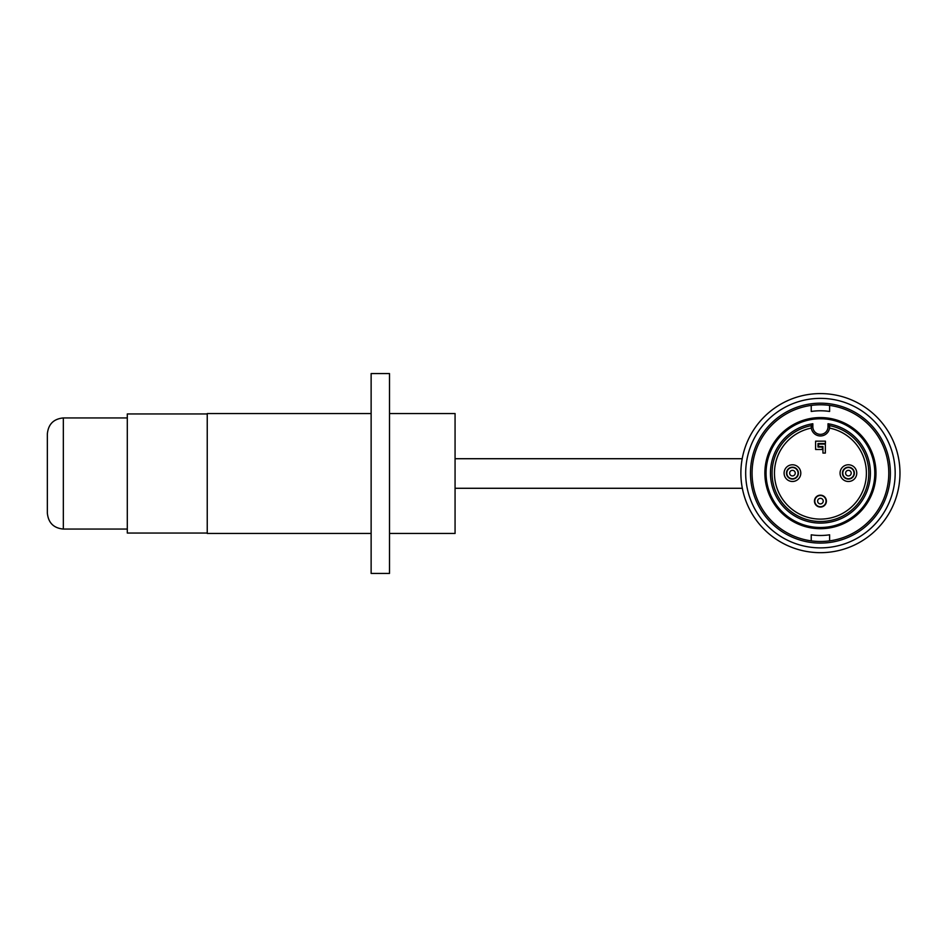 <?xml version="1.0" encoding="UTF-8"?>
<svg xmlns="http://www.w3.org/2000/svg" width="947" height="947" viewBox="0 0 947 947"><rect width="100%" height="100%" fill="white"/><g stroke="black" fill="none" stroke-linecap="round" stroke-linejoin="round"><path stroke-width="1.42" d="M207.239 413.946L127.3 413.946L127.3 533.054L207.239 533.054M455.069 458.715L742.199 458.715M820.433 528.698A55.565 55.565 0 0 1 772.314 445.35A55.565 55.565 0 0 1 868.541 445.35A55.565 55.565 0 0 1 820.433 528.698M829.619 425.653L828.021 423.747A49.966 49.966 0 0 1 862.374 500.288A49.966 49.966 0 0 1 778.481 500.288A49.966 49.966 0 0 1 812.834 423.747L812.834 426.766L811.236 426.766L811.236 425.653A48.368 48.368 0 0 0 780.162 499.933A48.368 48.368 0 0 0 860.693 499.933A48.368 48.368 0 0 0 829.619 425.653L829.619 426.766A9.198 9.198 0 0 1 820.433 435.963A9.198 9.198 0 0 1 811.236 426.766A18.159 12.844 168.8 0 0 811.33 428.08A45.965 45.965 0 0 0 782.234 498.714A45.965 45.965 0 0 0 858.621 498.714A45.965 45.965 0 0 0 829.525 428.08M792.45 464.776A8.357 8.357 0 0 0 784.092 473.133A8.357 8.357 0 0 0 792.45 481.49A8.357 8.357 0 0 0 800.795 473.133A8.357 8.357 0 0 0 792.45 464.776M848.405 464.776A8.357 8.357 0 0 1 856.763 473.133A8.357 8.357 0 0 1 848.405 481.49A8.357 8.357 0 0 1 840.06 473.133A8.357 8.357 0 0 1 848.405 464.776M822.825 418.823L820.433 418.775M820.433 527.491A54.358 54.358 0 0 1 773.344 445.954A54.358 54.358 0 0 1 867.511 445.954A54.358 54.358 0 0 1 820.433 527.491M812.834 423.747L811.236 425.653M822.943 446.511L822.943 453.068L825.346 453.068L825.346 444.107L818.551 444.107L818.551 446.511L822.943 446.511M817.995 447.067L822.387 447.067L822.387 449.47L815.592 449.47L815.592 441.16L825.429 441.16L825.429 443.551L817.995 443.551L817.995 447.067M820.433 495.163A5.954 5.954 0 0 1 826.388 501.117A5.954 5.954 0 0 1 820.433 507.071A5.954 5.954 0 0 1 814.467 501.117A5.954 5.954 0 0 1 820.433 495.163M848.405 467.179A5.954 5.954 0 0 1 854.36 473.133A5.954 5.954 0 0 1 848.405 479.087A5.954 5.954 0 0 1 842.451 473.133A5.954 5.954 0 0 1 848.405 467.179M792.45 467.179A5.954 5.954 0 0 1 798.404 473.133A5.954 5.954 0 0 1 792.45 479.087A5.954 5.954 0 0 1 786.495 473.133A5.954 5.954 0 0 1 792.45 467.179M820.433 541.483A68.35 68.35 0 0 0 888.783 473.133A68.35 68.35 0 0 0 820.433 404.783A68.35 68.35 0 0 0 752.072 473.133A68.35 68.35 0 0 0 820.433 541.483M820.433 393.585A79.548 79.548 0 0 1 889.316 512.907A79.548 79.548 0 0 1 751.539 512.907A79.548 79.548 0 0 1 820.433 393.585M820.433 398.379A74.754 74.754 0 0 0 755.694 510.504A74.754 74.754 0 0 0 885.161 510.504A74.754 74.754 0 0 0 820.433 398.379M820.433 403.185A69.948 69.948 0 0 1 881.006 508.113A69.948 69.948 0 0 1 759.849 508.113A69.948 69.948 0 0 1 820.433 403.185M829.619 405.399L829.619 411.46A62.36 62.36 0 0 0 811.236 411.46L811.236 405.399M829.619 540.867L829.619 534.806A62.36 62.36 0 0 1 811.236 534.806L811.236 540.867M127.3 529.065L63.342 529.065C53.624 528.118 48.297 522.78 47.35 513.073L47.35 433.927L47.35 513.073M371.129 413.543L207.239 413.543L207.239 533.457L371.129 533.457M371.129 373.568L371.129 573.432L389.513 573.432L389.513 373.568L371.129 373.568M389.513 533.457L455.069 533.457L455.069 413.543L389.513 413.543M812.834 426.766A7.6 7.6 0 0 0 820.433 434.365A7.6 7.6 0 0 0 828.021 426.766L828.021 423.747M828.021 426.766L829.619 426.766M820.433 495.494A5.623 5.623 0 0 0 815.556 503.922A5.623 5.623 0 0 0 825.299 503.922A5.623 5.623 0 0 0 820.433 495.494M820.433 498.323A2.794 2.794 0 0 1 822.848 502.514A2.794 2.794 0 0 1 818.007 502.514A2.794 2.794 0 0 1 820.433 498.323M848.405 470.339A2.794 2.794 0 0 1 850.832 474.53A2.794 2.794 0 0 1 845.991 474.53A2.794 2.794 0 0 1 848.405 470.339M848.405 467.51A5.623 5.623 0 0 0 843.54 475.939A5.623 5.623 0 0 0 853.271 475.939A5.623 5.623 0 0 0 848.405 467.51M792.45 470.339A2.794 2.794 0 0 1 794.864 474.53A2.794 2.794 0 0 1 790.023 474.53A2.794 2.794 0 0 1 792.45 470.339M792.45 467.51A5.623 5.623 0 0 0 787.584 475.939A5.623 5.623 0 0 0 797.315 475.939A5.623 5.623 0 0 0 792.45 467.51M63.342 529.065L63.342 417.935C53.624 418.882 48.297 424.209 47.35 433.927M455.069 488.285L742.341 488.285M127.3 417.935L63.342 417.935"/></g></svg>
